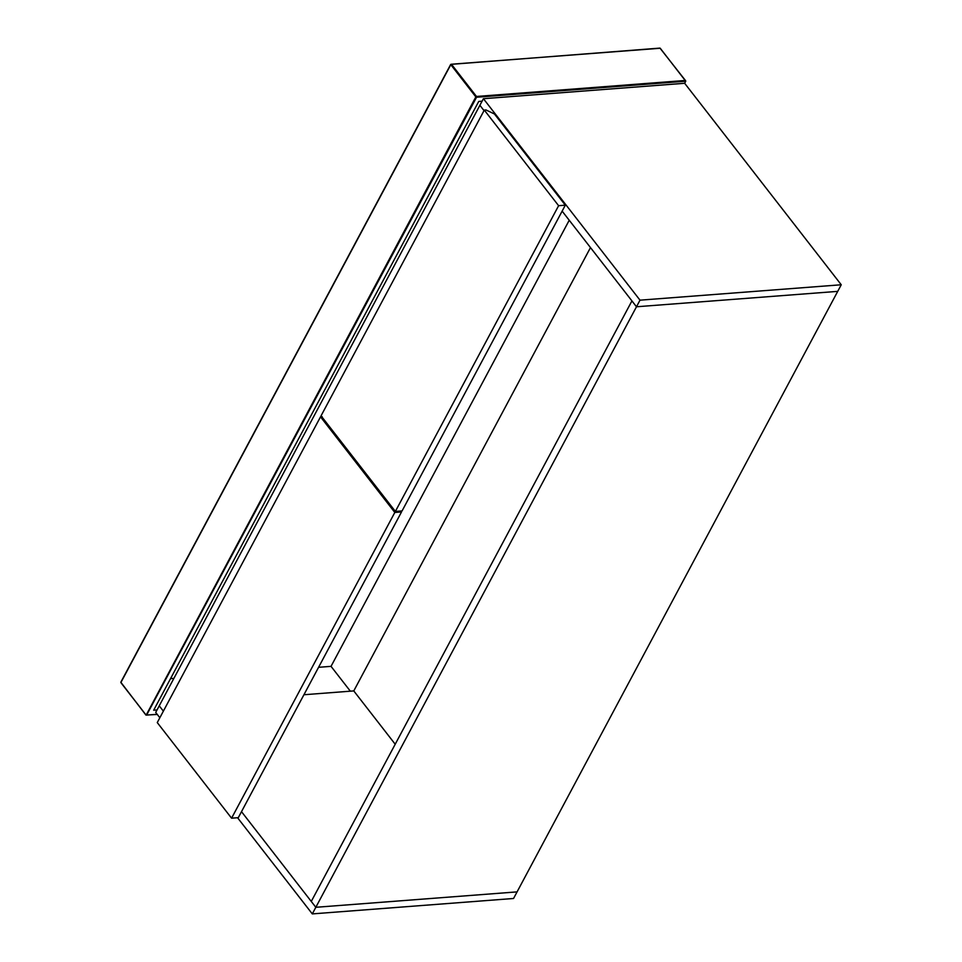 <?xml version="1.0" encoding="UTF-8"?>
<svg xmlns="http://www.w3.org/2000/svg" width="962" height="962" viewBox="0 0 962 962"><rect width="100%" height="100%" fill="white"/><g stroke="black" fill="none" stroke-linecap="round" stroke-linejoin="round"><path stroke-width="1.44" d="M841.245 284.764L640.007 300.168L636.483 306.77L837.722 291.366L841.245 284.764L684.655 83.285L685.762 81.217L685.269 80.471L476.479 96.465L451.431 64.226L660.221 48.244L685.762 81.217L476.551 97.246L146.645 715.091L157.167 714.285M157.034 709.944L153.679 710.209L478.739 101.431L482.094 101.178M350.348 691.185L331.036 666.353L318.578 667.303M173.894 678.39L170.539 678.643M569.227 220.25L331.036 666.353M241.498 811.663L315.825 907.298L636.483 306.77L631.926 300.914L311.267 901.442L315.825 907.298L517.075 891.882L837.722 291.366L636.483 306.77L562.145 211.135M159.848 717.748L155.712 712.421L159.235 705.819L163.372 711.146L159.235 705.819L479.894 105.291L484.018 110.618L479.894 105.291L483.417 98.701L640.007 300.168M684.655 83.285L483.417 98.701M485.978 109.957L494.432 113.973L565.319 205.183L558.609 205.7L484.307 110.089L485.978 109.957M484.307 110.089L321.055 415.825L395.37 511.423L402.08 510.918L565.319 205.183M395.37 511.423L558.609 205.7M395.214 744.239L353.775 690.92L590.488 247.595M353.775 690.92L303.92 694.744M312.301 913.9L315.825 907.298L517.075 891.882L513.552 898.484L312.301 913.9L237.554 817.736M320.514 416.847L157.263 722.582L231.577 818.193L238.287 817.676L401.527 511.94L394.817 512.457L320.514 416.847L322.186 416.726M231.577 818.193L394.817 512.457M400.805 511.014L401.527 511.94M121.092 682.912L146.14 715.139L120.887 682.527L450.793 64.67L475.841 96.909L146.14 715.139M450.793 64.67L121.02 682.13M146.645 715.091L145.935 714.766M476.551 97.246L475.841 96.909L476.479 96.465L476.551 97.246M157.287 714.453L145.923 715.067L120.815 682.238L450.721 64.382L659.956 48.1L685.665 80.784"/></g></svg>
